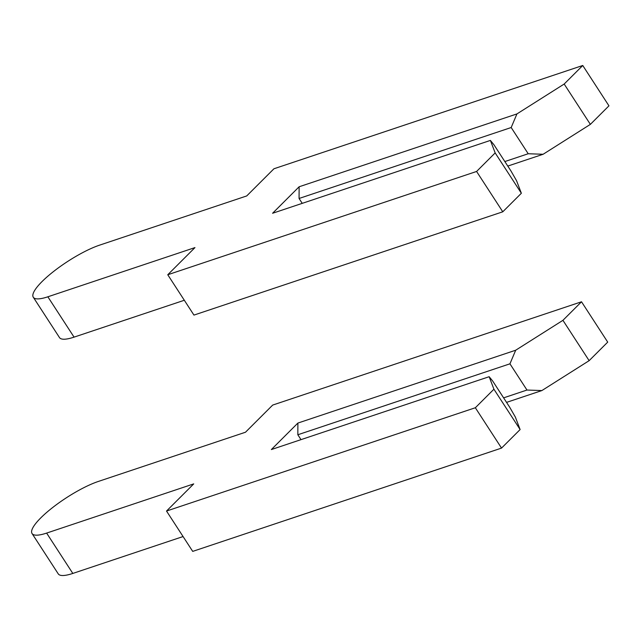 <?xml version="1.0" encoding="UTF-8"?>
<svg xmlns="http://www.w3.org/2000/svg" width="641" height="641" viewBox="0 0 641 641"><rect width="100%" height="100%" fill="white"/><g stroke="black" fill="none" stroke-linecap="round" stroke-linejoin="round"><path stroke-width="0.96" d="M489.155 376.708L492.697 381.034L509.715 407.259L515.348 417.051L520.115 429.55L493.923 389.207L489.155 376.708L271.351 449.557L297.889 423.068L515.701 350.218L562.934 320.324L589.135 360.667L607.716 342.118L581.515 301.783L272.689 405.072L245.487 432.226L98.385 481.431A48.235 11.282 -33 0 0 52.233 507.864A48.235 11.282 -33 0 0 32.05 533.528A48.235 11.282 -33 0 0 46.625 533.088L193.726 483.891L166.516 511.045L475.342 407.748L493.923 389.207M589.135 360.667L541.893 390.561L506.55 402.38M166.516 511.045L192.709 551.388L501.534 448.091L520.115 429.55M32.05 533.528L58.243 573.863A48.235 11.282 -33 0 0 72.818 573.431L183.078 536.549M300.998 439.638L297.833 434.758L509.948 363.816L526.974 390.04L503.61 397.853M541.893 390.561L526.974 390.04M509.948 363.816L515.701 350.218M562.934 320.324L581.515 301.783M475.342 407.748L501.534 448.091M297.833 434.758L297.889 423.068M490.389 140.419L493.931 144.746L510.957 170.963L516.582 180.762L521.357 193.253L495.164 152.911L490.389 140.419L272.585 213.269L299.131 186.771L516.934 113.922L564.176 84.035L590.369 124.37L608.95 105.829L582.757 65.486L273.931 168.775L246.721 195.938L99.619 245.134A48.235 11.282 -33 0 0 53.467 271.576A48.235 11.282 -33 0 0 33.284 297.232A48.235 11.282 -33 0 0 47.859 296.799L194.96 247.594L167.758 274.749L476.583 171.459L495.164 152.911M590.369 124.37L543.127 154.265L507.784 166.083M167.758 274.749L193.951 315.092L502.776 211.802L521.357 193.253M33.284 297.232L59.485 337.575A48.235 11.282 -33 0 0 74.06 337.134L184.32 300.26M302.24 203.349L299.067 198.47L511.181 127.527L528.208 153.744L504.852 161.556M543.127 154.265L528.208 153.744M511.181 127.527L516.934 113.922M564.176 84.035L582.757 65.486M476.583 171.459L502.776 211.802M299.067 198.47L299.131 186.771M46.625 533.088L72.818 573.431M47.859 296.799L74.06 337.134"/></g></svg>

